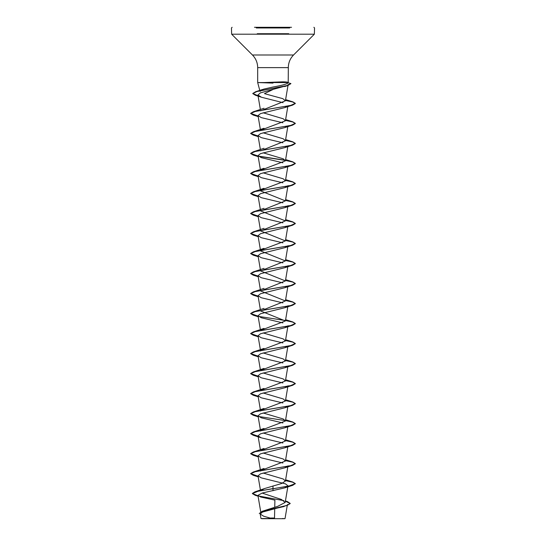 <?xml version="1.0" encoding="UTF-8"?>
<svg xmlns="http://www.w3.org/2000/svg" width="546" height="546" viewBox="0 0 546 546"><rect width="100%" height="100%" fill="white"/><g stroke="black" fill="none" stroke-linecap="round" stroke-linejoin="round"><path stroke-width="0.82" d="M261.923 518.7L284.077 518.7M272.106 518.557C257.453 518.55 257.753 518.543 273 518.536L274.508 518.509M284.869 518.7L282.487 518.516M264.127 82.555L282.657 81.845C285.817 81.852 287.667 82.091 288.213 82.555L257.678 82.555L273 83.101M254.47 27.3L291.53 27.3M273 89.496L264.462 93.646L282.855 98.676L285.408 100.819L288.165 84.473M257.241 34.2L231.647 34.2L252.443 54.989L273 54.989L252.443 54.989C255.856 58.511 257.603 62.722 257.678 67.622L257.678 82.555L260.039 91.394L263.568 89.162L273 87.019C282.842 85.272 287.913 83.791 288.213 82.555L288.322 67.622L257.678 67.622L288.322 67.622C288.397 62.722 290.144 58.511 293.557 54.989L273 54.989L293.557 54.989L314.353 34.2L288.752 34.2M287.749 486.302L284.746 487.865L262.169 493.045L257.93 495.352L260.708 497.031L274.897 500.129L274.747 507.22M274.713 508.886L274.522 518.024A89.346 89.346 0 0 0 270.127 518.058L263.629 516.195L260.217 514.025L260.974 518.543L263.199 518.55A89.346 89.346 0 0 1 263.288 518.543M285.421 501.023L287.428 501.603L290.192 503.405L287.06 505.378L262.196 511.288L277.641 506.367L285.183 502.429L281.388 499.453L262.094 493.065M261.09 490.445L264.455 488.581L281.586 483.51L285.408 481.074L283.319 479.054L263.131 473.007M260.64 470.618L285.408 461.063L283.319 459.043L263.131 452.996M260.64 450.607L285.408 441.045L283.319 439.032L263.131 432.978M260.729 430.412L285.408 421.034L283.319 419.014L263.131 412.967M260.729 410.394L285.408 401.023L283.319 399.003L263.131 392.956M260.729 390.383L285.408 381.006L283.319 378.992L263.131 372.938M260.729 370.372L285.408 360.995L283.319 358.975L263.131 352.928M260.729 350.355L285.408 340.984L283.319 338.964L263.131 332.917M260.729 330.344L285.408 320.966L260.592 310.961L285.408 300.955L260.592 290.95L285.408 280.937L260.592 270.932L285.408 260.927L260.592 250.921L260.517 250.491M260.729 250.286L285.408 240.916L260.592 230.91L285.408 220.898L260.592 210.893L285.408 200.887L260.592 190.882L260.517 190.452M260.729 190.247L285.408 180.876L283.319 178.856L263.131 172.809M260.729 170.236L285.408 160.858L283.326 158.845L263.131 152.791M260.592 150.853L285.408 140.848L283.326 138.834L263.131 132.78M260.729 130.207L285.408 120.837L283.319 118.816L263.131 112.769M260.592 110.824L285.408 100.819M286.943 85.586L260.415 92.875L257.917 94.99L261.452 97.236L283.046 102.682M287.749 106.047L284.746 107.61L260.544 113.602L258.019 115.595L261.254 117.615L282.869 122.775M287.756 126.058L284.746 127.621L260.544 133.613L258.019 135.606L261.254 137.626L282.869 142.786M287.756 146.069L284.746 147.638L260.544 153.624L258.019 155.624L261.254 157.644L282.869 162.797M287.756 166.086L284.746 167.649L260.551 173.635L258.019 175.635L261.254 177.655L282.869 182.814M287.749 186.097L284.746 187.66L260.551 193.653L258.019 195.645L261.254 197.672L282.869 202.825M287.749 206.108L284.746 207.678L260.551 213.663L258.019 215.663L261.254 217.683L282.869 222.836M287.749 226.126L284.746 227.689L260.551 233.681L258.019 235.674L261.254 237.694L282.869 242.854M287.749 246.137L284.746 247.7L260.551 253.692L258.019 255.685L261.254 257.712L282.869 262.865M287.749 266.155L284.746 267.717L260.551 273.703L258.019 275.703L261.254 277.723L282.869 282.883M287.749 286.165L284.746 287.728L260.551 293.721L258.019 295.714L261.254 297.734L282.869 302.894M287.749 306.176L284.746 307.739L260.551 313.732L258.019 315.731L261.254 317.752L282.869 322.904M287.749 326.194L284.746 327.757L260.544 333.749L258.019 335.742L261.254 337.762L282.869 342.922M287.749 346.205L284.746 347.768L260.551 353.76L258.019 355.753L261.254 357.773L282.869 362.933M287.749 366.216L284.746 367.786L260.551 373.771L258.019 375.771L261.254 377.791L282.869 382.944M287.749 386.234L284.746 387.797L260.551 393.782L258.019 395.782L261.254 397.802L282.869 402.962M287.749 406.244L284.746 407.807L260.551 413.8L258.019 415.793L261.254 417.82L282.869 422.973M287.749 426.255L284.746 427.825L260.551 433.811L258.019 435.81L261.254 437.831L282.869 442.99M287.749 446.273L284.746 447.836L260.551 453.822L258.019 455.821L261.254 457.841L282.869 463.001M287.749 466.284L284.746 467.847L260.551 473.839L258.019 475.832L261.254 477.859L285.449 483.845L287.981 485.844M286.275 505.623L262.51 512.073L260.217 514.025M273 485.94L273 488.595L254.907 491.85L252.361 493.427L258.019 495.877M258.36 495.952L283.9 500.655M262.196 511.288L259.254 513.527L261.937 511.547L284.173 506.49M273 490.731L273 488.766L292.717 485.319L295.338 483.592L288.793 486.097L258.21 491.182L252.361 493.598L255.323 495.338L258.053 496.048M285.394 501.18L290.192 503.569L286.827 505.616M295.338 483.592L292.717 482.036L285.51 480.48M258.087 476.262L250.662 473.587L253.283 472.031L290.602 465.69L295.338 463.581L292.717 462.018L285.51 460.469M258.087 456.251L250.662 453.576L253.283 452.013L290.602 445.679L295.338 443.564L292.717 442.007L285.51 440.458M258.087 436.234L250.662 433.558L253.283 432.002L290.602 425.668L295.338 423.553L292.717 421.997L285.51 420.44M258.087 416.223L250.662 413.547L253.283 411.991L290.602 405.651L295.338 403.542L292.717 401.979L285.51 400.43M258.087 396.205L250.662 393.536L253.283 391.973L290.602 385.64L295.338 383.524L292.717 381.968L285.51 380.419M258.087 376.194L250.662 373.519L253.283 371.962L290.602 365.622L295.338 363.513L292.717 361.957L285.51 360.401M258.087 356.183L250.662 353.508L253.283 351.952L290.602 345.611L295.338 343.502L292.717 341.939L285.51 340.39M258.087 336.165L250.662 333.49L253.283 331.934L290.602 325.6L295.338 323.485L292.717 321.928L285.51 320.379M258.087 316.154L250.662 313.479L253.283 311.923L290.602 305.583L295.338 303.474L292.717 301.918L285.51 300.361M258.087 296.144L250.662 293.468L253.283 291.905L290.602 285.572L295.338 283.456L292.717 281.9L285.51 280.351M258.087 276.126L250.662 273.45L253.283 271.894L290.602 265.561L295.338 263.445L292.717 261.889L285.51 260.333M258.087 256.115L250.662 253.44L253.283 251.883L290.602 245.543L295.338 243.434L292.717 241.878L285.51 240.322M258.087 236.104L250.662 233.429L253.283 231.866L290.602 225.532L295.338 223.416L292.717 221.86L285.51 220.311M258.087 216.086L250.662 213.411L253.283 211.855L290.602 205.521L295.338 203.405L292.717 201.849L285.51 200.293M258.087 196.075L250.662 193.4L253.283 191.844L290.602 185.504L295.338 183.395L292.717 181.832L285.51 180.282M258.087 176.058L250.662 173.389L253.283 171.826L290.602 165.493L295.338 163.377L292.717 161.821L285.51 160.271M285.271 160.231L258.251 156.081M258.087 156.047L250.662 153.371L253.283 151.815L290.602 145.475L295.338 143.366L292.717 141.81L285.51 140.254M258.087 136.036L250.662 133.361L253.283 131.804L290.602 125.464L295.338 123.355L292.717 121.792L285.51 120.243M258.087 116.018L250.662 113.343L253.283 111.787L290.602 105.453L295.338 103.337L292.833 101.856L285.503 100.28M258.053 95.775L252.791 93.448L255.726 91.701L286.909 85.599L290.909 83.558L287.196 82.555M295.338 483.763L292.717 482.2L285.483 480.644M258.121 476.433L253.283 475.313L250.662 473.751L255.398 471.642L292.717 465.301L295.338 463.745L292.717 462.189L285.483 460.633M258.121 456.422L253.283 455.296L250.662 453.74L255.398 451.631L292.717 445.29L295.338 443.734L292.717 442.178L285.483 440.615M258.121 436.404L253.283 435.285L250.662 433.729L255.398 431.613L292.717 425.279L295.338 423.723L292.717 422.16L285.483 420.604M285.36 420.584L258.449 416.455M258.121 416.393L253.283 415.274L250.662 413.711L255.398 411.602L292.717 405.262L295.338 403.706L292.717 402.149L285.483 400.593M258.121 396.382L253.283 395.256L250.662 393.7L255.398 391.584L292.717 385.251L295.338 383.695L292.717 382.139L285.483 380.576M258.121 376.365L253.283 375.245L250.662 373.689L255.398 371.573L292.717 365.24L295.338 363.677L292.717 362.121L285.483 360.565M258.121 356.354L253.283 355.234L250.662 353.672L255.398 351.563L292.717 345.222L295.338 343.666L292.717 342.11L285.483 340.554M258.121 336.343L253.283 335.217L250.662 333.661L255.398 331.545L292.717 325.211L295.338 323.655L292.717 322.099L285.483 320.536M285.36 320.516L258.449 316.387M258.121 316.325L253.283 315.206L250.662 313.643L255.398 311.534L292.717 305.2L295.338 303.637L292.717 302.081L285.483 300.525M258.121 296.314L253.283 295.188L250.662 293.632L255.398 291.523L292.717 285.183L295.338 283.627L292.717 282.07L285.483 280.514M258.121 276.303L253.283 275.177L250.662 273.621L255.398 271.505L292.717 265.172L295.338 263.616L292.717 262.053L285.483 260.497M258.121 256.286L253.283 255.166L250.662 253.603L255.398 251.494L292.717 245.154L295.338 243.598L292.717 242.042L285.483 240.486M258.121 236.275L253.283 235.149L250.662 233.592L255.398 231.484L292.717 225.143L295.338 223.587L292.717 222.031L285.483 220.468M258.121 216.257L253.283 215.138L250.662 213.582L255.398 211.466L292.717 205.132L295.338 203.576L292.717 202.013L285.483 200.457M258.121 196.246L253.283 195.127L250.662 193.564L255.398 191.455L292.717 185.114L295.338 183.558L292.717 182.002L285.483 180.446M258.121 176.235L253.283 175.109L250.662 173.553L255.398 171.437L292.717 165.104L295.338 163.547L292.717 161.991L285.483 160.428M285.36 160.408L258.449 156.286M258.121 156.217L253.283 155.098L250.662 153.542L255.398 151.426L292.717 145.093L295.338 143.53L292.717 141.974L285.483 140.418M258.121 136.207L253.283 135.087L250.662 133.524L255.398 131.415L292.717 125.075L295.338 123.519L292.717 121.963L285.483 120.407M258.121 116.196L253.283 115.069L250.662 113.513L255.398 111.398L292.717 105.064L295.338 103.508L292.663 101.972L285.476 100.444M258.081 95.953L255.432 95.25L252.791 93.619L256.777 91.564L288.07 85.415L290.895 83.647M256.313 27.969L289.687 27.969M257.241 33.722L288.752 33.722M232.125 27.3L231.456 27.969L231.647 34.2L314.353 34.2L314.544 27.969L313.875 27.3M260.968 513.322L257.93 495.352M285.183 502.429L287.81 486.848M260.503 490.554L258.019 475.832M285.408 481.074L287.981 465.827M260.592 471.068L258.019 455.821M285.408 461.063L287.81 446.819M260.374 449.767L258.019 435.81M285.408 441.045L287.81 426.808M260.592 431.04L258.019 415.793M285.408 421.034L287.81 406.797M260.592 411.029L258.019 395.782M285.408 401.023L287.981 385.776M260.374 389.728L258.019 375.771M285.408 381.006L287.81 366.769M260.374 369.717L258.019 355.753M285.408 360.995L287.81 346.751M260.592 350.989L258.019 335.742M285.408 340.984L287.981 325.737M260.374 329.688L258.019 315.731M285.408 320.966L287.981 305.719M260.374 309.671L258.019 295.714M285.408 300.955L287.81 286.711M260.592 290.95L258.019 275.703M285.408 280.937L287.981 265.697M260.592 270.932L258.019 255.685M285.408 260.927L287.981 245.68M260.592 250.921L258.019 235.674M285.408 240.916L287.81 226.672M260.592 230.91L258.019 215.663M285.408 220.898L287.981 205.658M260.592 210.893L258.019 195.645M285.408 200.887L287.981 185.64M260.592 190.882L258.019 175.635M285.408 180.876L287.81 166.632M260.374 169.581L258.019 155.624M285.408 160.858L287.81 146.621M260.374 149.57L258.019 135.606M285.408 140.848L287.81 126.604M258.019 115.595L260.517 130.412M285.408 120.837L287.81 106.593M260.374 109.541L257.917 94.99M287.414 504.504L285.046 518.523M285.435 500.928L287.428 501.603M264.455 488.581L254.907 491.85M255.323 495.338L258.074 496.184M292.717 482.036L285.626 479.791M253.283 472.031L264.032 468.495M292.717 462.018L285.626 459.773M253.283 452.013L264.032 448.484M292.717 442.007L285.626 439.762M253.283 432.002L264.032 428.467M292.717 421.997L285.626 419.744M253.283 411.991L264.032 408.456M292.717 401.979L285.626 399.733M253.283 391.973L264.032 388.445M292.717 381.968L285.626 379.723M253.283 371.962L264.032 368.427M292.717 361.957L285.626 359.705M253.283 351.952L264.032 348.416M292.717 341.939L285.626 339.694M253.283 331.934L264.032 328.405M292.717 321.928L285.626 319.683M253.283 311.923L264.032 308.388M292.717 301.918L285.626 299.665M253.283 291.905L264.032 288.377M292.717 281.9L285.626 279.654M253.283 271.894L264.032 268.366M292.717 261.889L285.626 259.643M253.283 251.883L264.032 248.348M292.717 241.878L285.626 239.626M253.283 231.866L264.032 228.337M292.717 221.86L285.626 219.615M253.283 211.855L264.032 208.319M292.717 201.849L285.626 199.597M253.283 191.844L264.032 188.309M292.717 181.832L285.626 179.586M253.283 171.826L264.032 168.298M292.717 161.821L285.626 159.575M253.283 151.815L264.032 148.28M292.717 141.81L285.626 139.558M253.283 131.804L264.032 128.269M292.717 121.792L285.626 119.547M253.283 111.787L264.032 108.258M292.833 101.856L285.613 99.604M255.726 91.701L262.64 89.462M284.671 86.561L288.07 85.415M261.452 97.236L255.432 95.25M284.746 107.61L292.717 105.064M258.19 116.598L253.283 115.069M284.746 127.621L292.717 125.075M258.19 136.616L253.283 135.087M284.746 147.638L292.717 145.093M258.19 156.627L253.283 155.098M284.746 167.649L292.717 165.104M258.19 176.638L253.283 175.109M284.746 187.66L292.717 185.114M258.19 196.656L253.283 195.127M284.746 207.678L292.717 205.132M258.19 216.666L253.283 215.138M284.746 227.689L292.717 225.143M258.19 236.677L253.283 235.149M284.746 247.7L292.717 245.154M258.19 256.695L253.283 255.166M284.746 267.717L292.717 265.172M258.19 276.706L253.283 275.177M284.746 287.728L292.717 285.183M258.19 296.724L253.283 295.188M284.746 307.746L292.717 305.2M258.19 316.735L253.283 315.206M284.746 327.757L292.717 325.211M258.19 336.745L253.283 335.217M284.746 347.768L292.717 345.222M258.19 356.763L253.283 355.234M284.746 367.786L292.717 365.24M258.19 376.774L253.283 375.245M284.746 387.797L292.717 385.251M258.19 396.785L253.283 395.256M284.746 407.807L292.717 405.262M258.19 416.803L253.283 415.274M284.746 427.825L292.717 425.279M261.254 437.831L253.283 435.285M284.746 447.836L292.717 445.29M258.19 456.825L253.283 455.296M284.746 467.847L292.717 465.301M258.19 476.842L253.283 475.313M284.746 487.865L292.717 485.319"/></g></svg>
